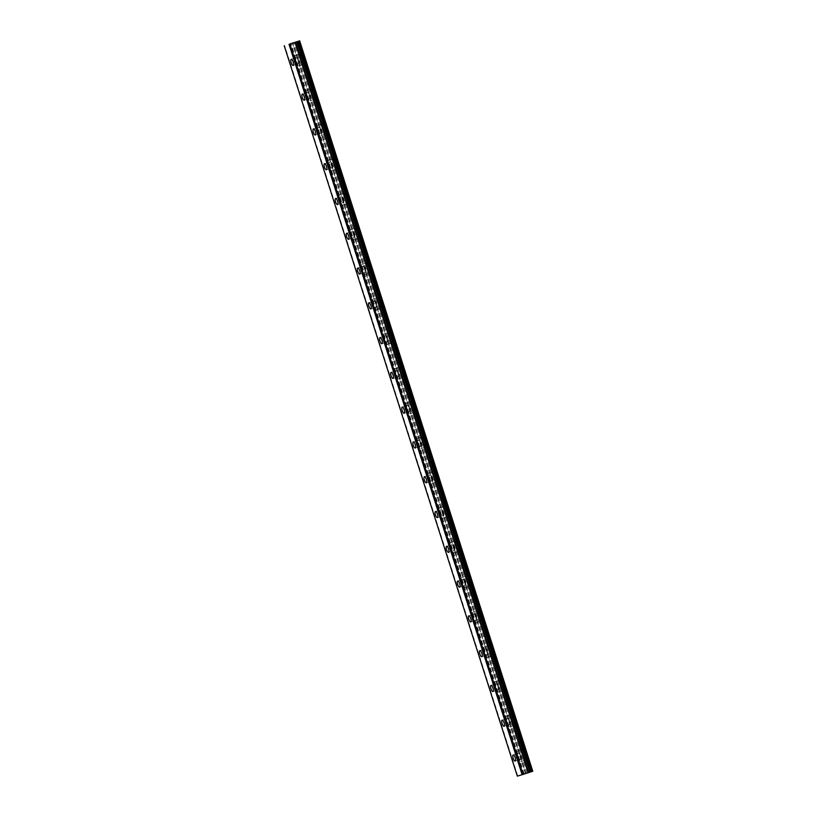 <?xml version="1.0" encoding="UTF-8"?>
<svg xmlns="http://www.w3.org/2000/svg" width="817" height="817" viewBox="0 0 817 817"><rect width="100%" height="100%" fill="white"/><g stroke="black" fill="none" stroke-linecap="round" stroke-linejoin="round"><path stroke-width="0.61" stroke-dasharray="4.08 3.06" d="M528.487 772.647L295.376 42.229M517.335 776.15L525.75 773.454L292.466 43.087M298.113 60.499A3.197 1.072 72.2 0 1 298.062 63.849A3.197 1.072 72.2 0 1 296.06 61.122A3.197 1.072 72.2 0 1 296.111 57.772A3.197 1.072 72.2 0 1 298.113 60.499M301.044 59.508A5.474 1.838 -107.8 0 0 304.475 64.196A5.474 1.838 -107.8 0 0 304.557 58.446A5.474 1.838 -107.8 0 0 301.126 53.759A5.474 1.838 -107.8 0 0 301.044 59.508A5.474 1.838 -107.8 0 0 304.496 64.186A5.474 1.838 -107.8 0 0 304.578 58.436A5.474 1.838 -107.8 0 0 301.146 53.759A5.474 1.838 -107.8 0 0 301.065 59.508M309.214 95.283A3.197 1.072 72.2 0 1 309.163 98.632A3.197 1.072 72.2 0 1 307.161 95.906A3.197 1.072 72.2 0 1 307.212 92.556A3.197 1.072 72.2 0 1 309.214 95.283M312.145 94.292A5.474 1.838 -107.8 0 0 315.576 98.969A5.474 1.838 -107.8 0 0 315.658 93.22A5.474 1.838 -107.8 0 0 312.227 88.542A5.474 1.838 -107.8 0 0 312.145 94.292A5.474 1.838 -107.8 0 0 315.597 98.969A5.474 1.838 -107.8 0 0 315.679 93.22A5.474 1.838 -107.8 0 0 312.247 88.542A5.474 1.838 -107.8 0 0 312.165 94.292M320.315 130.066A3.197 1.072 72.2 0 1 320.264 133.416A3.197 1.072 72.2 0 1 318.262 130.689A3.197 1.072 72.2 0 1 318.313 127.329A3.197 1.072 72.2 0 1 320.315 130.066M323.246 129.076A5.474 1.838 -107.8 0 0 326.677 133.753A5.474 1.838 -107.8 0 0 326.759 128.003A5.474 1.838 -107.8 0 0 323.328 123.326A5.474 1.838 -107.8 0 0 323.246 129.076M323.256 129.066A5.474 1.838 -107.8 0 0 326.698 133.753A5.474 1.838 -107.8 0 0 326.78 128.003A5.474 1.838 -107.8 0 0 323.348 123.316A5.474 1.838 -107.8 0 0 323.256 129.066M331.416 164.85A3.197 1.072 72.2 0 1 331.365 168.2A3.197 1.072 72.2 0 1 329.363 165.473A3.197 1.072 72.2 0 1 329.414 162.113A3.197 1.072 72.2 0 1 331.416 164.85M334.347 163.86A5.474 1.838 -107.8 0 0 337.778 168.537A5.474 1.838 -107.8 0 0 337.86 162.787A5.474 1.838 -107.8 0 0 334.429 158.11A5.474 1.838 -107.8 0 0 334.347 163.86A5.474 1.838 -107.8 0 0 337.789 168.527A5.474 1.838 -107.8 0 0 337.881 162.787A5.474 1.838 -107.8 0 0 334.449 158.1A5.474 1.838 -107.8 0 0 334.357 163.849M342.517 199.624A3.197 1.072 72.2 0 1 342.466 202.984A3.197 1.072 72.2 0 1 340.464 200.247A3.197 1.072 72.2 0 1 340.515 196.897A3.197 1.072 72.2 0 1 342.517 199.624M345.448 198.643A5.474 1.838 -107.8 0 0 348.879 203.321A5.474 1.838 -107.8 0 0 348.961 197.571A5.474 1.838 -107.8 0 0 345.53 192.894A5.474 1.838 -107.8 0 0 345.448 198.643A5.474 1.838 -107.8 0 0 348.89 203.31A5.474 1.838 -107.8 0 0 348.982 197.561A5.474 1.838 -107.8 0 0 345.55 192.883A5.474 1.838 -107.8 0 0 345.458 198.633M353.618 234.408A3.197 1.072 72.2 0 1 353.567 237.767A3.197 1.072 72.2 0 1 351.565 235.03A3.197 1.072 72.2 0 1 351.616 231.681A3.197 1.072 72.2 0 1 353.618 234.408M356.549 233.417A5.474 1.838 -107.8 0 0 359.98 238.104A5.474 1.838 -107.8 0 0 360.062 232.355A5.474 1.838 -107.8 0 0 356.631 227.667A5.474 1.838 -107.8 0 0 356.549 233.417A5.474 1.838 -107.8 0 0 359.991 238.094A5.474 1.838 -107.8 0 0 360.083 232.345A5.474 1.838 -107.8 0 0 356.641 227.667A5.474 1.838 -107.8 0 0 356.559 233.417M364.719 269.191A3.197 1.072 72.2 0 1 364.668 272.541A3.197 1.072 72.2 0 1 362.666 269.814A3.197 1.072 72.2 0 1 362.717 266.465A3.197 1.072 72.2 0 1 364.719 269.191M367.65 268.201A5.474 1.838 -107.8 0 0 371.081 272.878A5.474 1.838 -107.8 0 0 371.163 267.139A5.474 1.838 -107.8 0 0 367.732 262.451A5.474 1.838 -107.8 0 0 367.65 268.201A5.474 1.838 -107.8 0 0 371.092 272.878A5.474 1.838 -107.8 0 0 371.173 267.128A5.474 1.838 -107.8 0 0 367.742 262.451A5.474 1.838 -107.8 0 0 367.66 268.201M375.82 303.975A3.197 1.072 72.2 0 1 375.769 307.325A3.197 1.072 72.2 0 1 373.767 304.598A3.197 1.072 72.2 0 1 373.808 301.248A3.197 1.072 72.2 0 1 375.82 303.975M378.751 302.984A5.474 1.838 -107.8 0 0 382.182 307.662A5.474 1.838 -107.8 0 0 382.264 301.912A5.474 1.838 -107.8 0 0 378.833 297.235A5.474 1.838 -107.8 0 0 378.751 302.984M378.761 302.984A5.474 1.838 -107.8 0 0 382.193 307.662A5.474 1.838 -107.8 0 0 382.274 301.912A5.474 1.838 -107.8 0 0 378.843 297.235A5.474 1.838 -107.8 0 0 378.761 302.984M386.911 338.759A3.197 1.072 72.2 0 1 386.87 342.109A3.197 1.072 72.2 0 1 384.868 339.382A3.197 1.072 72.2 0 1 384.909 336.022A3.197 1.072 72.2 0 1 386.911 338.759M389.842 337.768A5.474 1.838 -107.8 0 0 393.283 342.446A5.474 1.838 -107.8 0 0 393.365 336.696A5.474 1.838 -107.8 0 0 389.934 332.019A5.474 1.838 -107.8 0 0 389.842 337.768A5.474 1.838 -107.8 0 0 393.294 342.446A5.474 1.838 -107.8 0 0 393.375 336.696A5.474 1.838 -107.8 0 0 389.944 332.008A5.474 1.838 -107.8 0 0 389.862 337.758M398.012 373.543A3.197 1.072 72.2 0 1 397.971 376.892A3.197 1.072 72.2 0 1 395.969 374.166A3.197 1.072 72.2 0 1 396.01 370.806A3.197 1.072 72.2 0 1 398.012 373.543M400.943 372.552A5.474 1.838 -107.8 0 0 404.374 377.229A5.474 1.838 -107.8 0 0 404.466 371.48A5.474 1.838 -107.8 0 0 401.035 366.802A5.474 1.838 -107.8 0 0 400.943 372.552A5.474 1.838 -107.8 0 0 404.395 377.219A5.474 1.838 -107.8 0 0 404.476 371.48A5.474 1.838 -107.8 0 0 401.045 366.792A5.474 1.838 -107.8 0 0 400.963 372.542M409.113 408.316A3.197 1.072 72.2 0 1 409.072 411.676A3.197 1.072 72.2 0 1 407.07 408.939A3.197 1.072 72.2 0 1 407.111 405.589A3.197 1.072 72.2 0 1 409.113 408.316M412.044 407.336A5.474 1.838 -107.8 0 0 415.475 412.013A5.474 1.838 -107.8 0 0 415.567 406.263A5.474 1.838 -107.8 0 0 412.136 401.586A5.474 1.838 -107.8 0 0 412.044 407.336M412.064 407.326A5.474 1.838 -107.8 0 0 415.496 412.003A5.474 1.838 -107.8 0 0 415.577 406.253A5.474 1.838 -107.8 0 0 412.146 401.576A5.474 1.838 -107.8 0 0 412.064 407.326M420.214 443.1A3.197 1.072 72.2 0 1 420.163 446.46A3.197 1.072 72.2 0 1 418.161 443.723A3.197 1.072 72.2 0 1 418.212 440.373A3.197 1.072 72.2 0 1 420.214 443.1M423.145 442.109A5.474 1.838 -107.8 0 0 426.576 446.797A5.474 1.838 -107.8 0 0 426.668 441.047A5.474 1.838 -107.8 0 0 423.226 436.36A5.474 1.838 -107.8 0 0 423.145 442.109A5.474 1.838 -107.8 0 0 426.597 446.787A5.474 1.838 -107.8 0 0 426.678 441.037A5.474 1.838 -107.8 0 0 423.247 436.36A5.474 1.838 -107.8 0 0 423.165 442.109M431.315 477.884A3.197 1.072 72.2 0 1 431.264 481.233A3.197 1.072 72.2 0 1 429.262 478.507A3.197 1.072 72.2 0 1 429.313 475.157A3.197 1.072 72.2 0 1 431.315 477.884M434.246 476.893A5.474 1.838 -107.8 0 0 437.677 481.57A5.474 1.838 -107.8 0 0 437.769 475.831A5.474 1.838 -107.8 0 0 434.327 471.143A5.474 1.838 -107.8 0 0 434.246 476.893M434.266 476.893A5.474 1.838 -107.8 0 0 437.698 481.57A5.474 1.838 -107.8 0 0 437.779 475.821A5.474 1.838 -107.8 0 0 434.348 471.143A5.474 1.838 -107.8 0 0 434.266 476.893M442.416 512.668A3.197 1.072 72.2 0 1 442.365 516.017A3.197 1.072 72.2 0 1 440.363 513.29A3.197 1.072 72.2 0 1 440.414 509.941A3.197 1.072 72.2 0 1 442.416 512.668M445.347 511.677A5.474 1.838 -107.8 0 0 448.778 516.354A5.474 1.838 -107.8 0 0 448.86 510.605A5.474 1.838 -107.8 0 0 445.428 505.927A5.474 1.838 -107.8 0 0 445.347 511.677M445.367 511.667A5.474 1.838 -107.8 0 0 448.799 516.354A5.474 1.838 -107.8 0 0 448.88 510.605A5.474 1.838 -107.8 0 0 445.449 505.927A5.474 1.838 -107.8 0 0 445.367 511.667M453.517 547.451A3.197 1.072 72.2 0 1 453.466 550.801A3.197 1.072 72.2 0 1 451.464 548.074A3.197 1.072 72.2 0 1 451.515 544.714A3.197 1.072 72.2 0 1 453.517 547.451M456.448 546.461A5.474 1.838 -107.8 0 0 459.879 551.138A5.474 1.838 -107.8 0 0 459.961 545.388A5.474 1.838 -107.8 0 0 456.529 540.711A5.474 1.838 -107.8 0 0 456.448 546.461A5.474 1.838 -107.8 0 0 459.9 551.138A5.474 1.838 -107.8 0 0 459.981 545.388A5.474 1.838 -107.8 0 0 456.55 540.701A5.474 1.838 -107.8 0 0 456.468 546.45M464.618 582.225A3.197 1.072 72.2 0 1 464.567 585.585A3.197 1.072 72.2 0 1 462.565 582.858A3.197 1.072 72.2 0 1 462.616 579.498A3.197 1.072 72.2 0 1 464.618 582.225M467.549 581.244A5.474 1.838 -107.8 0 0 470.98 585.922A5.474 1.838 -107.8 0 0 471.062 580.172A5.474 1.838 -107.8 0 0 467.63 575.495A5.474 1.838 -107.8 0 0 467.549 581.244M467.569 581.234A5.474 1.838 -107.8 0 0 471 585.912A5.474 1.838 -107.8 0 0 471.082 580.172A5.474 1.838 -107.8 0 0 467.651 575.485A5.474 1.838 -107.8 0 0 467.569 581.234M475.719 617.009A3.197 1.072 72.2 0 1 475.668 620.369A3.197 1.072 72.2 0 1 473.666 617.632A3.197 1.072 72.2 0 1 473.717 614.282A3.197 1.072 72.2 0 1 475.719 617.009M478.65 616.018A5.474 1.838 -107.8 0 0 482.081 620.706A5.474 1.838 -107.8 0 0 482.163 614.956A5.474 1.838 -107.8 0 0 478.731 610.279A5.474 1.838 -107.8 0 0 478.65 616.018A5.474 1.838 -107.8 0 0 482.101 620.695A5.474 1.838 -107.8 0 0 482.183 614.946A5.474 1.838 -107.8 0 0 478.752 610.268A5.474 1.838 -107.8 0 0 478.67 616.018M486.82 651.792A3.197 1.072 72.2 0 1 486.769 655.152A3.197 1.072 72.2 0 1 484.767 652.415A3.197 1.072 72.2 0 1 484.818 649.066A3.197 1.072 72.2 0 1 486.82 651.792M489.751 650.802A5.474 1.838 -107.8 0 0 493.182 655.489A5.474 1.838 -107.8 0 0 493.264 649.74A5.474 1.838 -107.8 0 0 489.832 645.052A5.474 1.838 -107.8 0 0 489.751 650.802M489.771 650.802A5.474 1.838 -107.8 0 0 493.202 655.479A5.474 1.838 -107.8 0 0 493.284 649.729A5.474 1.838 -107.8 0 0 489.853 645.052A5.474 1.838 -107.8 0 0 489.771 650.802M497.921 686.576A3.197 1.072 72.2 0 1 497.87 689.926A3.197 1.072 72.2 0 1 495.868 687.199A3.197 1.072 72.2 0 1 495.919 683.849A3.197 1.072 72.2 0 1 497.921 686.576M500.852 685.586A5.474 1.838 -107.8 0 0 504.283 690.263A5.474 1.838 -107.8 0 0 504.365 684.523A5.474 1.838 -107.8 0 0 500.933 679.836A5.474 1.838 -107.8 0 0 500.852 685.586A5.474 1.838 -107.8 0 0 504.303 690.263A5.474 1.838 -107.8 0 0 504.385 684.513A5.474 1.838 -107.8 0 0 500.954 679.836A5.474 1.838 -107.8 0 0 500.862 685.586M509.022 721.36A3.197 1.072 72.2 0 1 508.971 724.71A3.197 1.072 72.2 0 1 506.969 721.983A3.197 1.072 72.2 0 1 507.02 718.623A3.197 1.072 72.2 0 1 509.022 721.36M511.953 720.369A5.474 1.838 -107.8 0 0 515.384 725.047A5.474 1.838 -107.8 0 0 515.466 719.297A5.474 1.838 -107.8 0 0 512.034 714.62A5.474 1.838 -107.8 0 0 511.953 720.369M511.963 720.359A5.474 1.838 -107.8 0 0 515.394 725.047A5.474 1.838 -107.8 0 0 515.486 719.297A5.474 1.838 -107.8 0 0 512.055 714.62A5.474 1.838 -107.8 0 0 511.963 720.359M520.123 756.144A3.197 1.072 72.2 0 1 520.072 759.493A3.197 1.072 72.2 0 1 518.07 756.767A3.197 1.072 72.2 0 1 518.121 753.407A3.197 1.072 72.2 0 1 520.123 756.144M523.054 755.153A5.474 1.838 -107.8 0 0 526.485 759.83A5.474 1.838 -107.8 0 0 526.567 754.081A5.474 1.838 -107.8 0 0 523.135 749.403A5.474 1.838 -107.8 0 0 523.054 755.153M523.064 755.143A5.474 1.838 -107.8 0 0 526.495 759.83A5.474 1.838 -107.8 0 0 526.587 754.081A5.474 1.838 -107.8 0 0 523.156 749.393A5.474 1.838 -107.8 0 0 523.064 755.143M520.848 755.919A5.474 1.838 72.2 0 1 520.766 761.669A5.474 1.838 72.2 0 1 517.335 756.981A5.474 1.838 72.2 0 1 517.416 751.242A5.474 1.838 72.2 0 1 520.848 755.919M525.913 754.295A5.474 1.838 72.2 0 1 525.831 760.045A5.474 1.838 72.2 0 1 522.4 755.357A5.474 1.838 72.2 0 1 522.482 749.608A5.474 1.838 72.2 0 1 525.913 754.295M509.747 721.135A5.474 1.838 72.2 0 1 509.665 726.885A5.474 1.838 72.2 0 1 506.234 722.208A5.474 1.838 72.2 0 1 506.315 716.458A5.474 1.838 72.2 0 1 509.747 721.135M514.812 719.511A5.474 1.838 72.2 0 1 514.73 725.261A5.474 1.838 72.2 0 1 511.299 720.584A5.474 1.838 72.2 0 1 511.381 714.834A5.474 1.838 72.2 0 1 514.812 719.511M498.656 686.351A5.474 1.838 72.2 0 1 498.564 692.101A5.474 1.838 72.2 0 1 495.133 687.424A5.474 1.838 72.2 0 1 495.214 681.674A5.474 1.838 72.2 0 1 498.656 686.351M503.711 684.728A5.474 1.838 72.2 0 1 503.629 690.477A5.474 1.838 72.2 0 1 500.198 685.8A5.474 1.838 72.2 0 1 500.28 680.05A5.474 1.838 72.2 0 1 503.711 684.728M487.555 651.568A5.474 1.838 72.2 0 1 487.463 657.317A5.474 1.838 72.2 0 1 484.032 652.64A5.474 1.838 72.2 0 1 484.124 646.89A5.474 1.838 72.2 0 1 487.555 651.568M492.61 649.944A5.474 1.838 72.2 0 1 492.528 655.694A5.474 1.838 72.2 0 1 489.097 651.016A5.474 1.838 72.2 0 1 489.179 645.267A5.474 1.838 72.2 0 1 492.61 649.944M476.454 616.794A5.474 1.838 72.2 0 1 476.362 622.534A5.474 1.838 72.2 0 1 472.931 617.856A5.474 1.838 72.2 0 1 473.023 612.107A5.474 1.838 72.2 0 1 476.454 616.794M481.509 615.16A5.474 1.838 72.2 0 1 481.427 620.91A5.474 1.838 72.2 0 1 477.996 616.232A5.474 1.838 72.2 0 1 478.078 610.483A5.474 1.838 72.2 0 1 481.509 615.16M465.353 582.01A5.474 1.838 72.2 0 1 465.271 587.76A5.474 1.838 72.2 0 1 461.83 583.072A5.474 1.838 72.2 0 1 461.922 577.323A5.474 1.838 72.2 0 1 465.353 582.01M470.408 580.387A5.474 1.838 72.2 0 1 470.326 586.136A5.474 1.838 72.2 0 1 466.895 581.449A5.474 1.838 72.2 0 1 466.977 575.699A5.474 1.838 72.2 0 1 470.408 580.387M454.252 547.227A5.474 1.838 72.2 0 1 454.17 552.976A5.474 1.838 72.2 0 1 450.739 548.289A5.474 1.838 72.2 0 1 450.821 542.549A5.474 1.838 72.2 0 1 454.252 547.227M459.307 545.603A5.474 1.838 72.2 0 1 459.225 551.352A5.474 1.838 72.2 0 1 455.794 546.665A5.474 1.838 72.2 0 1 455.876 540.925A5.474 1.838 72.2 0 1 459.307 545.603M443.151 512.443A5.474 1.838 72.2 0 1 443.069 518.192A5.474 1.838 72.2 0 1 439.638 513.515A5.474 1.838 72.2 0 1 439.72 507.765A5.474 1.838 72.2 0 1 443.151 512.443M448.206 510.819A5.474 1.838 72.2 0 1 448.125 516.569A5.474 1.838 72.2 0 1 444.693 511.891A5.474 1.838 72.2 0 1 444.775 506.142A5.474 1.838 72.2 0 1 448.206 510.819M432.05 477.659A5.474 1.838 72.2 0 1 431.968 483.409A5.474 1.838 72.2 0 1 428.537 478.731A5.474 1.838 72.2 0 1 428.619 472.982A5.474 1.838 72.2 0 1 432.05 477.659M437.105 476.035A5.474 1.838 72.2 0 1 437.024 481.785A5.474 1.838 72.2 0 1 433.592 477.108A5.474 1.838 72.2 0 1 433.674 471.358A5.474 1.838 72.2 0 1 437.105 476.035M420.949 442.875A5.474 1.838 72.2 0 1 420.867 448.625A5.474 1.838 72.2 0 1 417.436 443.948A5.474 1.838 72.2 0 1 417.518 438.198A5.474 1.838 72.2 0 1 420.949 442.875M426.004 441.251A5.474 1.838 72.2 0 1 425.923 447.001A5.474 1.838 72.2 0 1 422.491 442.324A5.474 1.838 72.2 0 1 422.573 436.574A5.474 1.838 72.2 0 1 426.004 441.251M409.848 408.102A5.474 1.838 72.2 0 1 409.766 413.841A5.474 1.838 72.2 0 1 406.335 409.164A5.474 1.838 72.2 0 1 406.417 403.414A5.474 1.838 72.2 0 1 409.848 408.102M414.903 406.468A5.474 1.838 72.2 0 1 414.822 412.217A5.474 1.838 72.2 0 1 411.39 407.54A5.474 1.838 72.2 0 1 411.472 401.79A5.474 1.838 72.2 0 1 414.903 406.468M398.747 373.318A5.474 1.838 72.2 0 1 398.665 379.068A5.474 1.838 72.2 0 1 395.234 374.38A5.474 1.838 72.2 0 1 395.316 368.63A5.474 1.838 72.2 0 1 398.747 373.318M403.812 371.694A5.474 1.838 72.2 0 1 403.721 377.444A5.474 1.838 72.2 0 1 400.289 372.756A5.474 1.838 72.2 0 1 400.371 367.007A5.474 1.838 72.2 0 1 403.812 371.694M387.646 338.534A5.474 1.838 72.2 0 1 387.564 344.284A5.474 1.838 72.2 0 1 384.133 339.606A5.474 1.838 72.2 0 1 384.215 333.857A5.474 1.838 72.2 0 1 387.646 338.534M392.711 336.91A5.474 1.838 72.2 0 1 392.62 342.66A5.474 1.838 72.2 0 1 389.188 337.972A5.474 1.838 72.2 0 1 389.28 332.233A5.474 1.838 72.2 0 1 392.711 336.91M376.545 303.75A5.474 1.838 72.2 0 1 376.463 309.5A5.474 1.838 72.2 0 1 373.032 304.823A5.474 1.838 72.2 0 1 373.114 299.073A5.474 1.838 72.2 0 1 376.545 303.75M381.61 302.127A5.474 1.838 72.2 0 1 381.519 307.876A5.474 1.838 72.2 0 1 378.087 303.199A5.474 1.838 72.2 0 1 378.179 297.449A5.474 1.838 72.2 0 1 381.61 302.127M365.444 268.967A5.474 1.838 72.2 0 1 365.362 274.716A5.474 1.838 72.2 0 1 361.931 270.039A5.474 1.838 72.2 0 1 362.013 264.289A5.474 1.838 72.2 0 1 365.444 268.967M370.51 267.343A5.474 1.838 72.2 0 1 370.428 273.092A5.474 1.838 72.2 0 1 366.986 268.415A5.474 1.838 72.2 0 1 367.078 262.666A5.474 1.838 72.2 0 1 370.51 267.343M354.343 234.183A5.474 1.838 72.2 0 1 354.261 239.932A5.474 1.838 72.2 0 1 350.83 235.255A5.474 1.838 72.2 0 1 350.912 229.506A5.474 1.838 72.2 0 1 354.343 234.183M359.409 232.559A5.474 1.838 72.2 0 1 359.327 238.309A5.474 1.838 72.2 0 1 355.895 233.631A5.474 1.838 72.2 0 1 355.977 227.882A5.474 1.838 72.2 0 1 359.409 232.559M343.242 199.409A5.474 1.838 72.2 0 1 343.16 205.149A5.474 1.838 72.2 0 1 339.729 200.471A5.474 1.838 72.2 0 1 339.811 194.722A5.474 1.838 72.2 0 1 343.242 199.409M348.308 197.785A5.474 1.838 72.2 0 1 348.226 203.525A5.474 1.838 72.2 0 1 344.794 198.848A5.474 1.838 72.2 0 1 344.876 193.098A5.474 1.838 72.2 0 1 348.308 197.785M332.141 164.625A5.474 1.838 72.2 0 1 332.059 170.375A5.474 1.838 72.2 0 1 328.628 165.688A5.474 1.838 72.2 0 1 328.71 159.938A5.474 1.838 72.2 0 1 332.141 164.625M337.207 163.002A5.474 1.838 72.2 0 1 337.125 168.751A5.474 1.838 72.2 0 1 333.693 164.064A5.474 1.838 72.2 0 1 333.775 158.314A5.474 1.838 72.2 0 1 337.207 163.002M321.05 129.842A5.474 1.838 72.2 0 1 320.958 135.591A5.474 1.838 72.2 0 1 317.527 130.914A5.474 1.838 72.2 0 1 317.609 125.164A5.474 1.838 72.2 0 1 321.05 129.842M326.106 128.218A5.474 1.838 72.2 0 1 326.024 133.968A5.474 1.838 72.2 0 1 322.592 129.28A5.474 1.838 72.2 0 1 322.674 123.541A5.474 1.838 72.2 0 1 326.106 128.218M309.949 95.058A5.474 1.838 72.2 0 1 309.857 100.808A5.474 1.838 72.2 0 1 306.426 96.13A5.474 1.838 72.2 0 1 306.518 90.381A5.474 1.838 72.2 0 1 309.949 95.058M315.005 93.434A5.474 1.838 72.2 0 1 314.923 99.184A5.474 1.838 72.2 0 1 311.491 94.506A5.474 1.838 72.2 0 1 311.573 88.757A5.474 1.838 72.2 0 1 315.005 93.434M298.848 60.274A5.474 1.838 72.2 0 1 298.756 66.024A5.474 1.838 72.2 0 1 295.325 61.346A5.474 1.838 72.2 0 1 295.417 55.597A5.474 1.838 72.2 0 1 298.848 60.274M303.904 58.65A5.474 1.838 72.2 0 1 303.822 64.4A5.474 1.838 72.2 0 1 300.39 59.723A5.474 1.838 72.2 0 1 300.472 53.973A5.474 1.838 72.2 0 1 303.904 58.65M526.465 773.27L525.627 773.536L526.465 773.26M524.136 774.005L526.648 773.199L524.136 774.005M524.422 773.903L523.911 774.077L524.422 773.903M524.78 773.791L523.881 774.087L524.78 773.791M525.75 773.454L292.864 42.995L290.341 43.801L292.66 43.066M525.392 773.566L292.7 43.005M532.776 771.268L525.801 773.423M528.313 772.698L295.203 42.28M523.85 774.056L290.781 43.669M517.753 776.007L284.643 45.589M524.187 773.954L291.077 43.536M526.934 773.056L293.834 42.637M527.976 772.729L294.866 42.31M522.829 774.383L289.718 43.955M523.054 774.312L289.953 43.883M524.024 774.005L290.913 43.577M525.443 773.546L292.343 43.117M525.954 773.372L292.843 42.954M293.15 65.431L298.062 63.849M304.251 100.215L309.163 98.632M315.352 134.999L320.264 133.416M326.453 169.773L331.365 168.2M337.554 204.556L342.466 202.984M348.655 239.34L353.567 237.767M359.756 274.124L364.668 272.541M370.857 308.908L375.769 307.325M381.958 343.691L386.87 342.109M393.059 378.465L397.971 376.892M404.16 413.249L409.072 411.676M415.25 448.033L420.163 446.46M426.351 482.816L431.264 481.233M437.452 517.6L442.365 516.017M448.553 552.374L453.466 550.801M459.654 587.157L464.567 585.585M470.755 621.941L475.668 620.369M481.856 656.725L486.769 655.152M492.957 691.509L497.87 689.926M504.058 726.293L508.971 724.71M515.159 761.066L520.072 759.493M520.766 761.669L525.831 760.045M509.665 726.885L514.73 725.261M498.564 692.101L503.629 690.477M487.463 657.317L492.528 655.694M476.362 622.534L481.427 620.91M465.271 587.76L470.326 586.136M454.17 552.976L459.225 551.352M443.069 518.192L448.125 516.569M431.968 483.409L437.024 481.785M420.867 448.625L425.923 447.001M409.766 413.841L414.822 412.217M398.665 379.068L403.721 377.444M387.564 344.284L392.62 342.66M376.463 309.5L381.519 307.876M365.362 274.716L370.428 273.092M354.261 239.932L359.327 238.309M343.16 205.149L348.226 203.525M332.059 170.375L337.125 168.751M320.958 135.591L326.024 133.968M309.857 100.808L314.923 99.184M298.756 66.024L303.822 64.4M295.417 55.597L300.472 53.973M306.518 90.381L311.573 88.757M317.609 125.164L322.674 123.541M328.71 159.938L333.775 158.314M339.811 194.722L344.876 193.098M350.912 229.506L355.977 227.882M362.013 264.289L367.078 262.666M373.114 299.073L378.179 297.449M384.215 333.857L389.28 332.233M395.316 368.63L400.371 367.007M406.417 403.414L411.472 401.79M417.518 438.198L422.573 436.574M428.619 472.982L433.674 471.358M439.72 507.765L444.775 506.142M450.821 542.549L455.876 540.925M461.922 577.323L466.977 575.699M473.023 612.107L478.078 610.483M484.124 646.89L489.179 645.267M495.214 681.674L500.28 680.05M506.315 716.458L511.381 714.834M517.416 751.242L522.482 749.608M513.209 754.99L518.121 753.407M502.108 720.206L507.02 718.623M491.007 685.422L495.919 683.849M479.906 650.638L484.818 649.066M468.805 615.855L473.717 614.282M457.704 581.081L462.616 579.498M446.603 546.297L451.515 544.714M435.502 511.513L440.414 509.941M424.401 476.73L429.313 475.157M413.3 441.946L418.212 440.373M402.199 407.162L407.111 405.589M391.098 372.389L396.01 370.806M379.997 337.605L384.909 336.022M368.896 302.821L373.808 301.248M357.805 268.037L362.717 266.465M346.704 233.254L351.616 231.681M335.603 198.48L340.515 196.897M324.502 163.696L329.414 162.113M313.401 128.912L318.313 127.329M302.3 94.129L307.212 92.556M291.199 59.345L296.111 57.772"/><path stroke-width="1.23" d="M290.525 43.73L299.665 40.85L290.535 43.74M293.201 62.082A3.197 1.072 72.2 0 1 293.15 65.431A3.197 1.072 72.2 0 1 291.148 62.705A3.197 1.072 72.2 0 1 291.199 59.345A3.197 1.072 72.2 0 1 293.201 62.082M304.302 96.855A3.197 1.072 72.2 0 1 304.251 100.215A3.197 1.072 72.2 0 1 302.249 97.478A3.197 1.072 72.2 0 1 302.3 94.129A3.197 1.072 72.2 0 1 304.302 96.855M315.403 131.639A3.197 1.072 72.2 0 1 315.352 134.999A3.197 1.072 72.2 0 1 313.35 132.262A3.197 1.072 72.2 0 1 313.401 128.912A3.197 1.072 72.2 0 1 315.403 131.639M326.504 166.423A3.197 1.072 72.2 0 1 326.453 169.773A3.197 1.072 72.2 0 1 324.451 167.046A3.197 1.072 72.2 0 1 324.502 163.696A3.197 1.072 72.2 0 1 326.504 166.423M337.605 201.207A3.197 1.072 72.2 0 1 337.554 204.556A3.197 1.072 72.2 0 1 335.552 201.83A3.197 1.072 72.2 0 1 335.603 198.48A3.197 1.072 72.2 0 1 337.605 201.207M348.706 235.99A3.197 1.072 72.2 0 1 348.655 239.34A3.197 1.072 72.2 0 1 346.653 236.613A3.197 1.072 72.2 0 1 346.704 233.254A3.197 1.072 72.2 0 1 348.706 235.99M359.807 270.764A3.197 1.072 72.2 0 1 359.756 274.124A3.197 1.072 72.2 0 1 357.754 271.397A3.197 1.072 72.2 0 1 357.805 268.037A3.197 1.072 72.2 0 1 359.807 270.764M370.908 305.548A3.197 1.072 72.2 0 1 370.857 308.908A3.197 1.072 72.2 0 1 368.855 306.171A3.197 1.072 72.2 0 1 368.896 302.821A3.197 1.072 72.2 0 1 370.908 305.548M381.999 340.332A3.197 1.072 72.2 0 1 381.958 343.691A3.197 1.072 72.2 0 1 379.956 340.955A3.197 1.072 72.2 0 1 379.997 337.605A3.197 1.072 72.2 0 1 381.999 340.332M393.1 375.115A3.197 1.072 72.2 0 1 393.059 378.465A3.197 1.072 72.2 0 1 391.057 375.738A3.197 1.072 72.2 0 1 391.098 372.389A3.197 1.072 72.2 0 1 393.1 375.115M404.201 409.899A3.197 1.072 72.2 0 1 404.16 413.249A3.197 1.072 72.2 0 1 402.148 410.522A3.197 1.072 72.2 0 1 402.199 407.162A3.197 1.072 72.2 0 1 404.201 409.899M415.302 444.683A3.197 1.072 72.2 0 1 415.25 448.033A3.197 1.072 72.2 0 1 413.249 445.306A3.197 1.072 72.2 0 1 413.3 441.946A3.197 1.072 72.2 0 1 415.302 444.683M426.403 479.456A3.197 1.072 72.2 0 1 426.351 482.816A3.197 1.072 72.2 0 1 424.35 480.079A3.197 1.072 72.2 0 1 424.401 476.73A3.197 1.072 72.2 0 1 426.403 479.456M437.503 514.24A3.197 1.072 72.2 0 1 437.452 517.6A3.197 1.072 72.2 0 1 435.451 514.863A3.197 1.072 72.2 0 1 435.502 511.513A3.197 1.072 72.2 0 1 437.503 514.24M448.604 549.024A3.197 1.072 72.2 0 1 448.553 552.374A3.197 1.072 72.2 0 1 446.552 549.647A3.197 1.072 72.2 0 1 446.603 546.297A3.197 1.072 72.2 0 1 448.604 549.024M459.705 583.808A3.197 1.072 72.2 0 1 459.654 587.157A3.197 1.072 72.2 0 1 457.653 584.431A3.197 1.072 72.2 0 1 457.704 581.081A3.197 1.072 72.2 0 1 459.705 583.808M470.806 618.592A3.197 1.072 72.2 0 1 470.755 621.941A3.197 1.072 72.2 0 1 468.754 619.215A3.197 1.072 72.2 0 1 468.805 615.855A3.197 1.072 72.2 0 1 470.806 618.592M481.907 653.375A3.197 1.072 72.2 0 1 481.856 656.725A3.197 1.072 72.2 0 1 479.855 653.998A3.197 1.072 72.2 0 1 479.906 650.638A3.197 1.072 72.2 0 1 481.907 653.375M493.008 688.149A3.197 1.072 72.2 0 1 492.957 691.509A3.197 1.072 72.2 0 1 490.956 688.772A3.197 1.072 72.2 0 1 491.007 685.422A3.197 1.072 72.2 0 1 493.008 688.149M504.109 722.933A3.197 1.072 72.2 0 1 504.058 726.293A3.197 1.072 72.2 0 1 502.057 723.556A3.197 1.072 72.2 0 1 502.108 720.206A3.197 1.072 72.2 0 1 504.109 722.933M515.21 757.716A3.197 1.072 72.2 0 1 515.159 761.066A3.197 1.072 72.2 0 1 513.158 758.339A3.197 1.072 72.2 0 1 513.209 754.99A3.197 1.072 72.2 0 1 515.21 757.716M284.224 45.732L517.335 776.15L522.134 774.69L528.252 772.729L295.141 42.31M528.252 772.729L532.776 771.268L299.665 40.85M528.66 772.596L295.54 42.178L528.66 772.596M522.134 774.69L289.024 44.271M532.214 771.462L299.104 41.034M529.876 772.198L296.765 41.779M523.023 774.404L289.912 43.985M531.224 771.779L298.123 41.35M530.999 771.851L297.888 41.422M530.202 772.096L297.102 41.677M530.039 772.147L296.928 41.728M528.609 772.606L295.499 42.188M528.099 772.78L294.998 42.351"/></g></svg>

